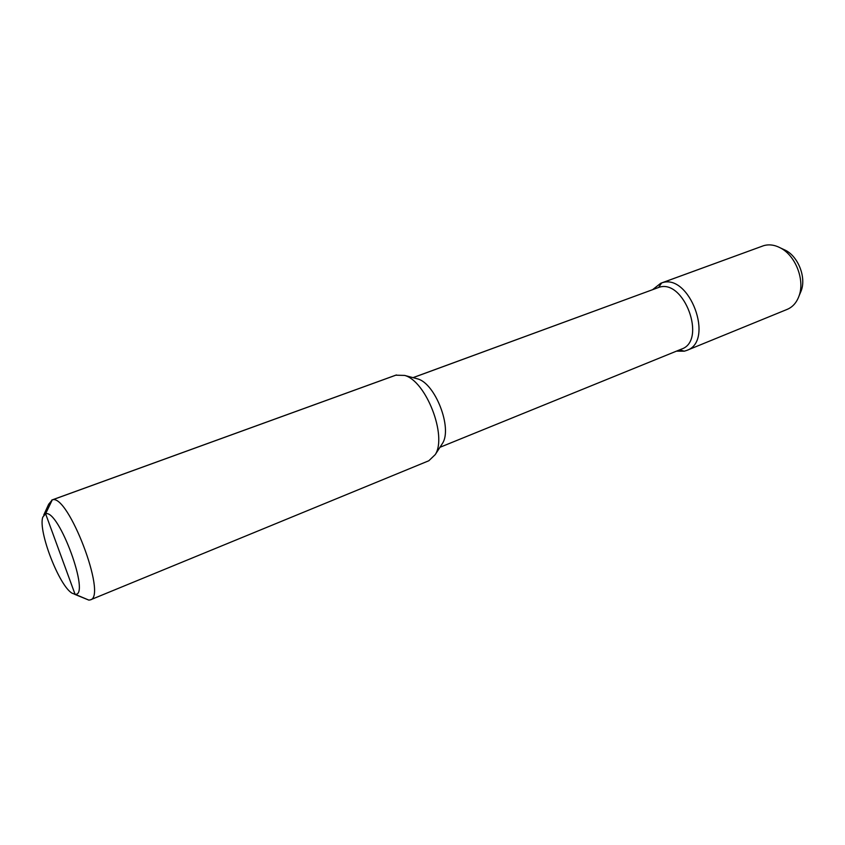 <?xml version="1.0" encoding="UTF-8"?>
<svg xmlns="http://www.w3.org/2000/svg" width="845" height="845" viewBox="0 0 845 845"><rect width="100%" height="100%" fill="white"/><g stroke="black" fill="none" stroke-linecap="round" stroke-linejoin="round"><path stroke-width="1.27" d="M74.392 594.193L88.862 600.119L90.394 599.855C107.442 596.602 67.927 493.036 52.242 499.913L48.661 504.254L43.76 514.996M51.788 500.039L395.735 375.191L404.639 375.423C426.091 381 447.375 436.02 435.259 454.589L428.827 460.757L90.394 599.855M88.862 600.119L75.057 594.267C90.964 596.961 58.801 508.88 45.598 513.771L42.789 517.129C37.845 530.84 59.361 586.451 72.237 593.274L75.057 594.267L45.598 513.771L52.242 499.913L396.453 374.958L52.242 499.913L45.598 513.771L60.354 554.098M441.396 445.072L442.558 443.276C452.497 427.961 435.312 383.514 417.641 378.877L415.582 378.328M413.015 377.641L658.656 287.458L661.635 282.948L660.769 283.244L652.646 289.634M439.96 447.301L681.535 349.08C707.18 340.757 683.89 277.931 658.656 287.458L661.635 282.948L763.605 245.694L660.769 283.244M676.433 351.15L684.292 351.193L686.753 350.411C714.965 341.232 689.351 272.365 661.635 282.948L763.605 245.694C768.992 244.11 774.622 244.86 780.484 247.955C795.589 255.623 805.063 280.117 799.043 295.951C796.645 302.563 792.705 307.041 787.213 309.365L686.753 350.411M800.099 293.437L801.229 290.722C806.299 277.361 798.356 256.827 785.618 250.352L782.956 249.117M684.292 351.193L679.634 349.851M413.068 377.662L658.656 287.458L413.068 377.662M417.641 378.877L404.639 375.423M442.558 443.276L435.259 454.589M785.618 250.352L780.484 247.955M801.229 290.722L799.043 295.951"/></g></svg>
